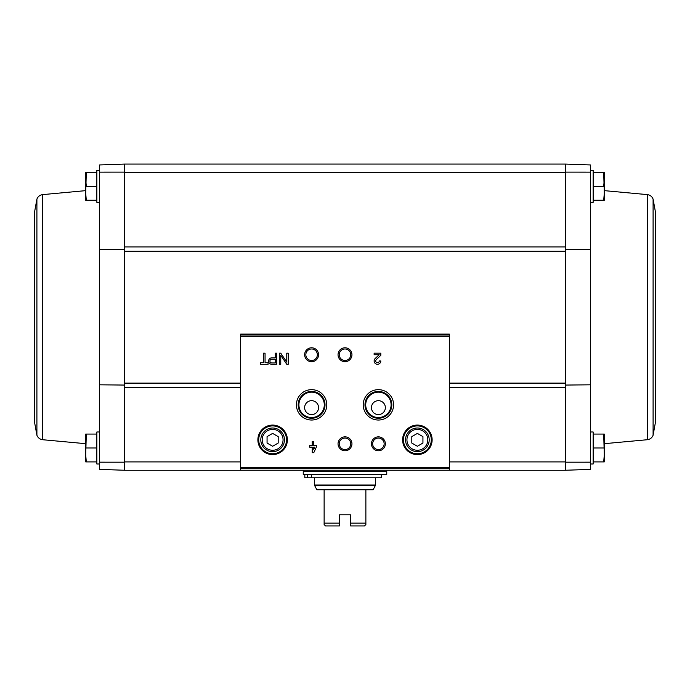 <?xml version="1.0" encoding="UTF-8"?>
<svg xmlns="http://www.w3.org/2000/svg" width="690" height="690" viewBox="0 0 690 690"><rect width="100%" height="100%" fill="white"/><g stroke="black" fill="none" stroke-linecap="round" stroke-linejoin="round"><path stroke-width="1.03" d="M565.317 249.271L590.364 249.521L590.364 164.945L565.317 164.073L124.683 164.073L99.636 164.945L99.636 172.146L124.683 172.129L124.683 462.197L99.636 462.179L99.636 172.146M124.683 385.063L99.636 384.813M99.636 249.521L124.683 249.271M124.683 172.129L124.683 164.073L124.683 172.422L565.317 172.422L565.317 164.073L565.317 470.261L590.364 469.381L590.364 384.813L565.317 385.063M590.364 462.179L565.317 462.197M565.317 172.129L590.364 172.146M603.707 434.07L593.564 434.07L593.564 461.903L603.707 461.903L604.285 454.952L603.707 434.07L604.285 434.07L604.285 461.903L603.707 461.903L604.285 454.952M603.707 172.422L593.564 172.422L593.564 200.255L603.707 200.255L604.285 193.295L603.707 172.422L604.285 172.422L604.285 200.255L603.707 200.255M99.636 463.999L96.85 463.999L96.85 431.983L99.636 431.983L99.636 469.381L124.683 470.261L124.683 462.197M240.62 461.903L124.683 461.903L124.683 470.261L565.317 470.261L565.317 461.903L449.38 461.903M449.38 468.734L449.38 334.089L240.62 334.089L240.62 470.244L449.38 470.244L449.38 468.734L240.62 468.734M268.065 362.742L265.055 362.742L265.055 353.168L263.502 353.168L263.502 362.742L260.492 362.742L260.492 364.303L268.065 364.303L268.065 362.742M276.664 364.303L276.664 353.168L275.276 353.168L275.276 357.843L271.826 357.843A3.226 3.226 0 0 0 268.591 361.068A3.226 3.226 0 0 0 271.826 364.303L276.664 364.303M288.213 364.303L288.213 353.168L286.773 353.168L286.773 362.138L280.761 353.168L279.312 353.168L279.312 364.303L280.761 364.303L280.761 355.324L286.773 364.303L288.213 364.303M316.331 445.593L313.769 445.593L313.769 441.591L312.208 441.591L312.208 445.593L309.646 445.593L309.646 447.155L312.208 447.155L312.208 452.718L313.769 452.718L316.331 447.155L316.331 445.593M380.811 360.965L379.25 360.965A1.785 1.785 0 0 1 376.774 362.595A1.785 1.785 0 0 1 376.24 359.671L380.811 355.315L380.811 353.168L374.135 353.168L374.135 354.729L379.172 354.729L375.17 358.541A3.338 3.338 0 0 0 376.154 364.027A3.338 3.338 0 0 0 380.811 360.965M257.879 439.832A14.749 14.749 0 0 0 280.002 452.614A14.749 14.749 0 0 0 280.002 427.058A14.749 14.749 0 0 0 257.879 439.832M402.615 439.832A14.749 14.749 0 0 0 424.747 452.614A14.749 14.749 0 0 0 424.747 427.058A14.749 14.749 0 0 0 402.615 439.832M371.444 443.817A6.96 6.96 0 0 0 381.88 449.837A6.96 6.96 0 0 0 381.88 437.788A6.96 6.96 0 0 0 371.444 443.817M338.04 443.817A6.96 6.96 0 0 0 348.476 449.837A6.96 6.96 0 0 0 348.476 437.788A6.96 6.96 0 0 0 338.04 443.817M363.216 404.849A15.18 15.18 0 0 0 385.995 417.993A15.18 15.18 0 0 0 385.995 391.696A15.18 15.18 0 0 0 363.216 404.849M296.415 404.849A15.18 15.18 0 0 0 319.185 417.993A15.18 15.18 0 0 0 319.185 391.696A15.18 15.18 0 0 0 296.415 404.849M338.04 354.746A6.96 6.96 0 0 0 348.476 360.767A6.96 6.96 0 0 0 348.476 348.717A6.96 6.96 0 0 0 338.04 354.746M304.635 354.746A6.96 6.96 0 0 0 315.08 360.767A6.96 6.96 0 0 0 315.08 348.717A6.96 6.96 0 0 0 304.635 354.746M305.843 354.746A5.753 5.753 0 0 0 314.476 359.723A5.753 5.753 0 0 0 314.476 349.761A5.753 5.753 0 0 0 305.843 354.746M339.247 354.746A5.753 5.753 0 0 0 347.881 359.723A5.753 5.753 0 0 0 347.881 349.761A5.753 5.753 0 0 0 339.247 354.746M298.908 404.849A12.687 12.687 0 0 0 317.943 415.837A12.687 12.687 0 0 0 317.943 393.861A12.687 12.687 0 0 0 298.908 404.849M304.635 407.626A6.96 6.96 0 0 0 315.08 413.655A6.96 6.96 0 0 0 315.08 401.606A6.96 6.96 0 0 0 304.635 407.626M298.184 404.849A13.412 13.412 0 0 0 318.306 416.467A13.412 13.412 0 0 0 318.306 393.231A13.412 13.412 0 0 0 298.184 404.849M365.717 404.849A12.687 12.687 0 0 0 384.744 415.837A12.687 12.687 0 0 0 384.744 393.861A12.687 12.687 0 0 0 365.717 404.849M371.444 407.626A6.96 6.96 0 0 0 381.88 413.655A6.96 6.96 0 0 0 381.88 401.606A6.96 6.96 0 0 0 371.444 407.626M364.984 404.849A13.412 13.412 0 0 0 385.106 416.467A13.412 13.412 0 0 0 385.106 393.231A13.412 13.412 0 0 0 364.984 404.849M339.247 443.817A5.753 5.753 0 0 0 347.881 448.793A5.753 5.753 0 0 0 347.881 438.831A5.753 5.753 0 0 0 339.247 443.817M372.652 443.817A5.753 5.753 0 0 0 381.277 448.793A5.753 5.753 0 0 0 381.277 438.831A5.753 5.753 0 0 0 372.652 443.817M422.936 443.049L422.936 436.623L417.372 433.406L411.801 436.623L411.801 443.049L417.372 446.266L422.936 443.049M405.539 439.832A11.834 11.834 0 0 0 423.289 450.078A11.834 11.834 0 0 0 423.289 429.585A11.834 11.834 0 0 0 405.539 439.832M403.452 439.832A13.921 13.921 0 0 0 424.333 451.89A13.921 13.921 0 0 0 424.333 427.783A13.921 13.921 0 0 0 403.452 439.832M278.199 443.049L278.199 436.623L272.628 433.406L267.065 436.623L267.065 443.049L272.628 446.266L278.199 443.049M260.803 439.832A11.834 11.834 0 0 0 278.544 450.078A11.834 11.834 0 0 0 278.544 429.585A11.834 11.834 0 0 0 260.803 439.832M258.716 439.832A13.921 13.921 0 0 0 279.588 451.89A13.921 13.921 0 0 0 279.588 427.783A13.921 13.921 0 0 0 258.716 439.832M313.769 449.337L314.769 447.155L313.769 447.155L313.769 449.337M275.276 362.966L275.276 359.18L271.826 359.18A1.889 1.889 0 0 0 269.928 361.068A1.889 1.889 0 0 0 271.826 362.966L275.276 362.966M590.364 463.999L593.15 463.999L593.15 431.983L590.364 431.983M590.364 202.343L593.15 202.343L593.15 170.335L590.364 170.335M593.564 186.343L603.707 186.343L604.285 179.383M593.564 447.991L603.707 447.991M655.5 317.167L655.5 421.961L653.094 435.252L653.094 199.082L655.5 212.365L655.5 317.167M86.293 172.422L96.436 172.422L96.436 200.255L86.293 200.255L85.715 193.295L86.293 172.422L85.715 172.422L85.715 200.255L86.293 200.255M99.636 170.335L96.85 170.335L96.85 202.343L99.636 202.343M86.293 434.07L96.436 434.07L96.436 461.903L86.293 461.903L85.715 454.952L86.293 434.07L85.715 434.07L85.715 461.903L86.293 461.903M96.436 447.991L86.293 447.991M96.436 186.343L86.293 186.343L85.715 179.383M34.5 421.961L34.5 212.365L36.906 199.082L36.906 435.252L34.5 421.961M350.563 523.141L365.873 523.141L365.873 524.538L364.484 525.927L350.563 525.927L350.563 514.792L339.437 514.792L339.437 525.927L325.516 525.927L324.128 524.538L324.128 489.745L373.161 489.745L375.619 485.027L375.619 477.773M365.873 523.141L365.873 489.745M324.128 523.141L339.437 523.141M314.381 477.773L314.381 485.027L316.839 489.745L324.128 489.745M303.246 474.435L386.754 474.435L386.754 471.65L303.246 471.65L303.246 474.435M303.522 471.65L303.246 470.261M381.329 474.435L381.329 477.773L304.816 477.773L304.816 474.435M311.449 477.773L311.449 474.435M307.395 477.773L307.395 474.435M565.317 387.418L449.38 387.418M240.62 387.418L124.683 387.418M565.317 246.916L124.683 246.916M449.38 334.986L240.62 334.986M449.38 467.346L240.62 467.346M449.38 336.384L240.62 336.384M406.936 439.832A10.436 10.436 0 0 0 422.591 448.871A10.436 10.436 0 0 0 422.591 430.793A10.436 10.436 0 0 0 406.936 439.832M262.191 439.832A10.436 10.436 0 0 0 277.846 448.871A10.436 10.436 0 0 0 277.846 430.793A10.436 10.436 0 0 0 262.191 439.832M565.317 383.114L449.38 383.114M240.62 383.114L124.683 383.114M565.317 251.212L124.683 251.212M590.364 249.521L590.364 384.813M604.285 190.638L647.453 194.623L647.453 439.711L604.285 443.687M85.715 443.687L42.547 439.711L42.547 194.623C39.839 195.063 37.959 196.555 36.906 199.082M316.701 489.417L373.299 489.417M314.381 485.027L375.619 485.027M314.571 485.726L375.429 485.726M303.246 471.374L386.478 471.65M449.38 334.089L240.62 334.089M647.453 439.711C650.161 439.263 652.041 437.779 653.094 435.252M647.453 194.623C650.161 195.063 652.041 196.555 653.094 199.082M85.715 190.638L42.547 194.623M42.547 439.711C39.839 439.263 37.959 437.779 36.906 435.252M386.754 471.374L386.754 470.261"/></g></svg>
